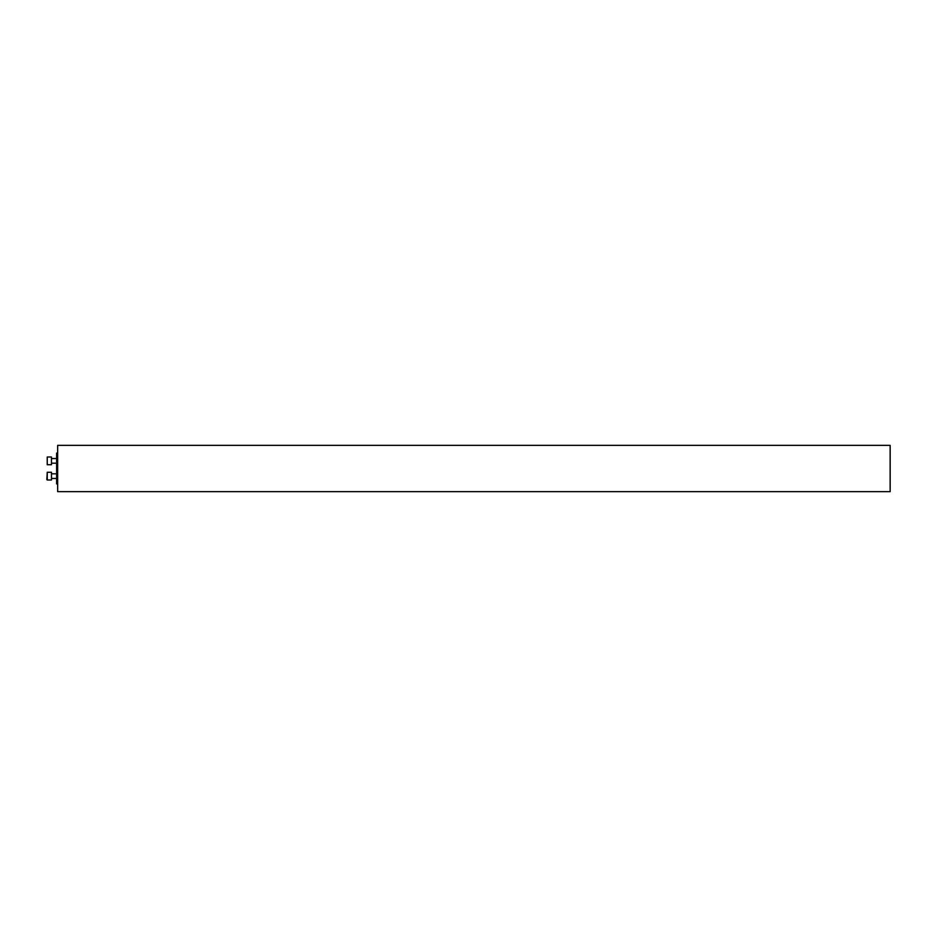 <?xml version="1.0" encoding="UTF-8"?>
<svg xmlns="http://www.w3.org/2000/svg" width="937" height="937" viewBox="0 0 937 937"><rect width="100%" height="100%" fill="white"/><g stroke="black" fill="none" stroke-linecap="round" stroke-linejoin="round"><path stroke-width="1.41" d="M56.63 483.925L56.63 453.075L56.63 483.925L57.649 483.925M57.649 491.644L57.649 445.356L890.15 445.356L890.15 491.644L57.649 491.644M47.237 464.717L47.237 457.01L47.237 464.717L51.476 464.717L51.476 457.01L47.237 457.01M46.85 479.615L47.237 472.283L47.237 479.99L51.476 479.99L51.476 472.283L47.237 472.283L51.476 472.283M57.649 453.075L56.63 453.075M51.476 463.183L56.103 463.183M51.476 458.544L56.103 458.544M51.476 478.456L56.103 478.456M51.476 473.817L56.103 473.817L51.476 473.817"/></g></svg>
